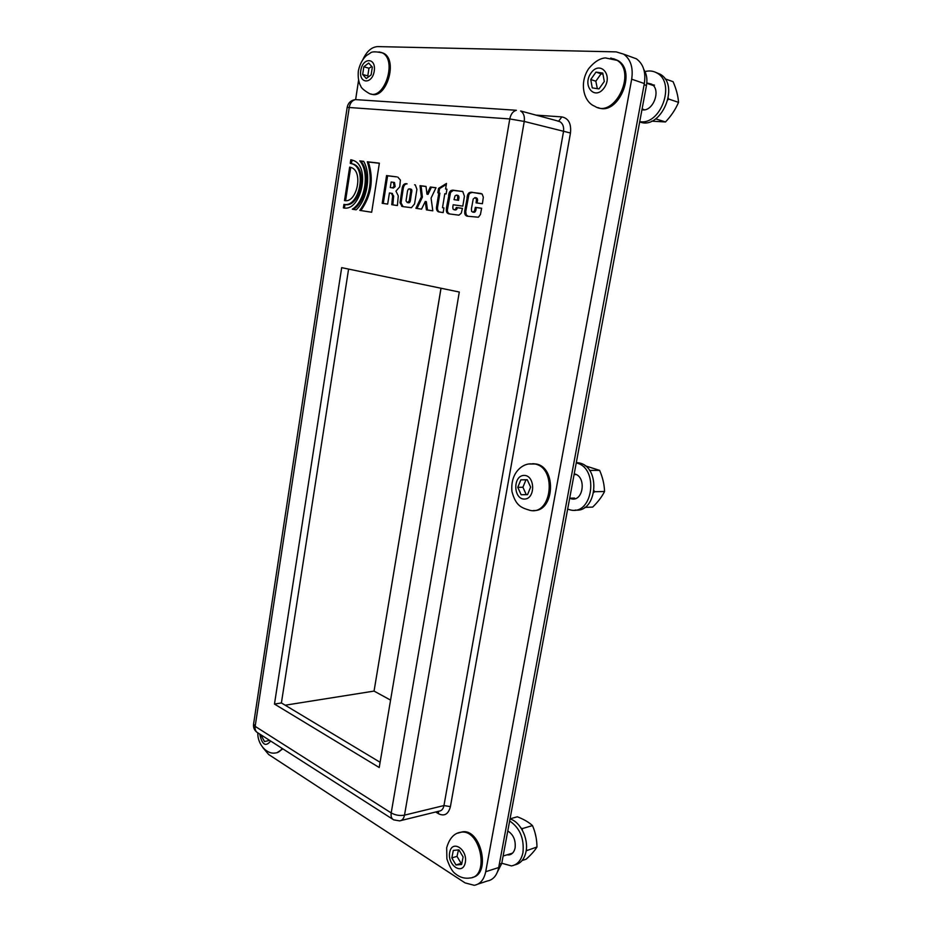 <?xml version="1.0" encoding="UTF-8"?>
<svg xmlns="http://www.w3.org/2000/svg" width="932" height="932" viewBox="0 0 932 932"><rect width="100%" height="100%" fill="white"/><g stroke="black" fill="none" stroke-linecap="round" stroke-linejoin="round"><path stroke-width="1.4" d="M355.628 99.596L358.587 80.21M363.026 59.252C366.882 51.12 371.798 46.903 377.775 46.6L616.168 51.877L623.706 54.184C630.708 59.345 633.364 67.675 631.686 79.185L485.712 871.711C483.999 879.692 480.19 884.223 474.26 885.307L465.08 882.895L268.602 754.466L262.754 747.476M478.023 884.06L487.273 881.02C493.191 879.924 497.012 875.428 498.713 867.529L644.327 83.542C646.004 72.172 643.36 63.924 636.37 58.798L630.405 56.619M379.219 767.514L274.474 704.068L341.683 267.647L459.29 292.031L379.219 767.514M274.474 704.068L281.406 702.949L380.105 762.271M455.037 195.871L454.024 199.646L457.542 200.124L457.717 195.988L456.54 195.079L455.037 195.871M281.406 702.949L348.591 269.068M440.987 288.233L374.058 691.09L441.022 288.244M285.18 705.209L374.058 691.09L390.578 700.107M409.964 188.846L408.367 189.103L407.529 190.909L406.037 200.916L407.319 202.605L409.206 201.021L410.814 190.99L409.964 188.846L411.839 190.373L410.36 200.823L409.521 202.559L407.319 202.605M392.372 187.798L394.096 186.435L393.467 182.334L391.16 182.02L390.287 187.518L393.421 188.008L395.145 186.645L394.516 182.555L393.432 182.323M379.347 163.275L368.373 162.005C373.942 179.375 371.425 195.557 360.859 210.55M367.325 161.772L379.371 163.17L371.682 212.251L359.787 210.387C370.377 195.37 372.882 179.165 367.325 161.772L368.373 162.005M391.894 193.355L393.654 196.058L392.826 204.877M397.801 177.103L400.387 180.062L399.723 186.819L395.949 191.118L398.279 195.883L397.393 205.553L391.778 204.714L392.605 195.86L391.393 193.262L389.425 192.982L387.665 204.108L382.202 203.293L386.57 175.589L396.706 176.87L387.619 175.822L383.262 203.456M390.287 187.518L393.421 188.008M392.605 195.86L393.654 196.058M386.57 175.589L387.619 175.822M391.766 204.061L392.815 204.271M391.953 201.429L393.001 201.638M402.123 206.438L400.003 202.733L402.146 188.567C402.566 185.34 403.871 183.709 406.037 183.662L407.098 183.872C404.919 183.919 403.626 185.561 403.195 188.788L401.051 202.931L403.078 206.613L402.123 206.438L403.405 206.683M402.146 188.567L403.195 188.788M406.037 183.662L407.098 183.872M414.612 184.769L415.229 184.897M415.311 184.944L416.919 189.347L414.565 203.957L411.431 207.696L403.078 206.636M400.003 202.733L401.051 202.931M400.073 201.79L401.133 201.988M410.29 189.068L411.338 189.278M410.546 189.394L411.606 189.615M410.686 189.779L411.746 190M410.791 190.151L411.839 190.373M410.814 190.99L411.862 191.211M410.697 191.934L411.758 192.155M409.311 200.613L410.36 200.823M409.206 201.021L410.255 201.219M409.066 201.359L410.127 201.568M408.927 201.755L409.975 201.964M408.472 202.349L409.521 202.559M408.134 202.477L409.183 202.687M407.75 202.605L408.81 202.815M349.651 167.131L351.562 167.655C363.55 171.989 356.723 203.444 344.514 200.59L349.651 167.131L350.7 167.352L345.586 200.671M461.794 191.316L462.773 191.514L464.427 196.233L462.82 206.123L453.173 204.76L452.801 207.242L453.057 209.083L454.129 209.793L455.608 209.141L456.307 207.498L462.435 208.384L461.247 213.195L458.917 215.164L448.944 213.859L446.743 212.298L446.475 207.813L449.48 192.19L450.925 190.582L452.952 190.163L462.843 191.549L453.278 190.419L450.54 192.411L447.325 210.271L447.803 212.508L449.573 213.952M462.435 208.442L457.356 207.708L456.063 209.816L454.129 209.793M454.024 199.646L458.591 200.345L458.765 196.198L456.54 195.079M449.131 193.006L450.191 193.227M448.793 194.007L449.853 194.229M449.48 192.19L450.54 192.411M449.935 191.503L450.983 191.724M450.389 191.013L451.449 191.235M450.925 190.582L451.985 190.804M451.566 190.361L452.614 190.582M452.23 190.198L453.278 190.419M452.952 190.163L454.012 190.396M454.432 209.782L455.48 209.98M454.688 209.747L455.748 209.956M455.014 209.607L456.063 209.816M455.305 209.409L456.354 209.618M455.608 209.141L456.657 209.35M455.888 208.745L456.936 208.954M456.144 208.22L457.193 208.43M456.307 207.498L457.356 207.708M448.374 213.708L449.434 213.917M447.908 213.463L448.968 213.661M447.453 213.148L448.513 213.346M447.045 212.776L448.106 212.974M446.743 212.298L447.803 212.508M446.521 211.646L447.57 211.855M446.335 210.947L447.395 211.145M446.277 210.073L447.325 210.271M446.312 209.024L447.372 209.234M446.475 207.813L447.535 208.022M448.56 195.207L449.608 195.429M456.901 195.196L457.962 195.405M457.216 195.359L458.276 195.58M457.472 195.638L458.532 195.86M457.717 195.988L458.765 196.198M457.845 196.501L458.893 196.722M457.915 197.071L458.975 197.281M457.892 197.747L458.952 197.968M457.798 198.539L458.859 198.761M457.542 200.124L458.591 200.345M481.18 193.53L472.303 192.435L469.984 193.122L468.878 194.625L465.744 211.506L466.151 214.756L468.05 216.306M481.623 208.314L476.38 207.58L475.099 211.797L472.722 212.088L474.213 212.298M473.165 212.088L474.574 210.783L475.32 207.358L481.634 208.255L480.434 214.535L478.396 217.214L467.433 216.212L465.394 215.094L464.684 211.296L467.817 194.404L468.924 192.901L471.243 192.213L482.135 194.007L483.335 197.211L482.403 203.735L476.077 202.873L476.508 199.273L475.04 197.561L477.3 198.702L477.149 203.013M466.979 197.351L468.039 197.572M464.847 210.073L465.907 210.282M467.223 196.198L468.272 196.419M467.468 195.231L468.528 195.452M467.817 194.404L468.878 194.625M468.19 193.763L469.25 193.984M468.924 192.901L469.984 193.122M469.565 192.563L470.625 192.784M470.124 192.376L471.173 192.609M470.66 192.26L471.72 192.493M471.243 192.213L472.303 192.435M471.813 192.225L472.862 192.446M476.45 200.648L477.51 200.869M476.543 200.217L477.592 200.438M476.508 199.273L477.568 199.483M476.403 198.877L477.452 199.099M476.252 198.481L477.3 198.702M476.077 198.201L477.126 198.423M475.623 197.759L476.671 197.98M475.367 197.666L476.427 197.887M475.04 197.561L473.211 199.017L471.417 208.885L471.615 211.366L472.722 212.088M473.444 212.007L474.493 212.216M473.724 211.855L474.784 212.065M474.038 211.587L475.099 211.797M474.318 211.249L475.367 211.459M474.574 210.783L475.623 210.993M474.807 210.189L475.856 210.399M474.982 209.397L476.031 209.607M475.32 207.358L476.38 207.58M466.85 216.061L467.899 216.271M466.268 215.875L467.328 216.084M465.394 215.094L466.454 215.304M465.103 214.546L466.151 214.756M464.858 213.952L465.907 214.162M464.672 213.242L465.72 213.44M464.649 212.298L465.709 212.508M464.684 211.296L465.744 211.506M426.029 186.528L421.066 185.876L422.406 197.106L416.988 208.465M425.283 201.452L421.555 209.141L415.905 208.302L421.346 196.897L420.017 185.654L426.017 186.435L426.961 194.159L430.339 187.006L435.99 187.74L431.085 198.062L432.798 210.818L426.413 209.863L425.283 201.452L426.343 201.661L427.462 210.015M435.955 187.821L431.4 187.227L428.021 194.369L426.961 194.159M420.017 185.654L421.066 185.876M430.339 187.006L431.4 187.227M421.346 196.897L422.406 197.106M351.504 163.578L353.682 164.218C368.373 169.566 359.927 208.127 344.98 204.562L344.456 207.999M352.226 160.048L351.282 163.519M350.782 159.756L353.647 160.56C370.878 166.886 360.894 212.147 343.395 207.894L343.931 204.364C358.878 207.929 367.325 169.344 352.634 163.985L350.234 163.321L350.782 159.756L351.83 159.989M343.931 204.364L344.98 204.562M438.832 192.947L437.807 192.819L438.541 188.38L446.498 183.441L445.589 188.998L446.941 189.173L446.16 193.938L444.797 193.751L442.502 207.708L443.935 207.918L443.166 212.601L438.343 211.809C436.619 210.749 436.071 208.815 436.689 206.007L438.832 192.947L439.881 193.169L437.749 206.217C437.12 209.013 437.679 210.947 439.403 212.007L439.52 212.053M443.935 207.964L442.502 207.708M446.929 189.254L445.589 188.998M446.335 184.42L439.601 188.602L438.879 192.959M438.541 188.38L439.601 188.602M436.689 206.007L437.749 206.217M363.713 161.457L360.812 161.12C370.924 172.245 366.358 201.545 353.403 209.374M359.764 160.887L363.655 161.341C371.39 174.331 367.429 199.599 356.164 209.816L352.319 209.211C365.286 201.394 369.887 172.036 359.764 160.887L360.812 161.12M613.536 58.728L617.916 60.533C637.453 71.415 618.009 116.535 598.053 107.588M459.546 832.556L462.528 831.833C480.994 828.804 491.141 873.925 472.571 877.362M532.755 463.67L536.238 464.008C556.952 467.468 554.319 512.064 533.535 510.515M282.897 748.874L276.944 752.73M380.885 52.343L383.436 53.206C398.64 59.986 385.988 100.598 370.971 93.946M435.687 811.993L438.611 813.787C444.482 816.537 448.42 814.16 450.412 806.634L443.958 805.563L404.511 815.139C399.875 815.978 395.436 815.244 391.207 812.925C390.718 816.479 391.557 818.785 393.723 819.869L399.572 820.882C402.111 820.603 403.754 818.692 404.511 815.139L524.238 121.44L509.781 118.947C510.818 114.065 513.019 111.176 516.375 110.279L355.488 99.608C350.956 100.213 348.184 102.8 347.17 107.355L509.781 118.947L391.207 812.925L255.158 726.366L349.279 107.238C350.129 102.916 352.203 100.376 355.488 99.608L357.026 99.712M557.592 121.032L559.887 121.661C562.928 123.595 564.116 126.973 563.464 131.808L443.958 805.563C443.236 808.999 441.605 810.863 439.065 811.166M450.412 806.634L570.466 133.008L524.238 121.44C524.867 116.43 523.656 112.947 520.627 110.978L558.35 121.125M371.81 66.522L368.967 68.246L367.791 75.923L368.688 76.715M368.664 63.061L372.334 67.104L371.134 74.863L366.288 78.544L362.665 74.478L363.841 66.766L368.664 63.061M368.967 68.246L363.841 66.766M367.791 75.923L362.665 74.478M262.486 735.802L261.473 735.989L261.589 735.232M268.754 739.822L268.637 740.591L264.537 741.581L261.473 735.989M527.279 479.782L525.974 479.805L522.922 487.261L526.254 494.612L527.57 494.589M530.634 487.133L527.547 494.659L521.116 494.741L517.773 487.354L520.825 479.863L527.256 479.724L530.634 487.133M526.254 494.612L521.116 494.741M525.974 479.805L520.825 479.863M522.922 487.261L517.773 487.354M575.825 474.411L574.077 474.586M458.486 849.937L457.018 856.357L461.142 863.358L461.864 863.265M458.94 849.891L463.111 856.939L461.608 864.5L455.958 864.954L451.834 857.918L453.313 850.415L458.94 849.891M457.018 856.357L451.834 857.918M461.142 863.358L455.958 864.954M534.91 832.381L536.005 837.029M602.969 74.164L601.058 73.826L595.839 81.212L597.33 88.656M602.771 73.046L604.297 81.48L598.996 88.901L592.251 87.899L590.76 79.523L595.991 72.102L602.771 73.046M601.058 73.826L595.991 72.102M595.839 81.212L590.76 79.523M652.959 85.231L651.165 84.789M642.101 108.893L644.35 109.778M655.918 72.44L660.275 74.269C680.558 85.476 660.508 130.864 639.702 121.847M645.014 71.578C649.488 70.401 653.588 70.937 657.293 73.209C676.026 83.414 660.38 125.738 639.736 121.626M646.808 82.971L651.503 84.09C661.65 89.484 653.041 112.364 641.95 109.743M654.485 85.127L649.103 84.078M651.584 121.172L665.483 121.952C671.191 115.941 675.537 109.405 678.531 102.369C678.1 95.938 676.283 89.041 673.09 81.69L664.935 78.801M668.314 98.105L667.941 99.887M678.531 102.369L668.698 99.048M665.483 121.952L655.697 118.865M576.326 462.528L578.912 462.878C601.105 466.548 597.412 512.961 575.23 510.072M576.244 462.959C599.148 467.456 593.253 515.513 570.57 509.99L567.646 509.14M574.205 473.887L574.24 473.887C586.624 475.914 583.677 501.905 571.433 498.865L569.662 498.305M572.516 498.131L574.613 498.806M594.127 490.756L594.534 491.723L604.553 491.49C604.32 484.407 602.678 477.359 599.626 470.369L585.016 465.732M589.583 470.415L599.626 470.369M594.534 491.723L593.859 492.399M584.748 507.381L592.682 507.09C598.029 501.894 601.99 496.686 604.553 491.49M503.117 856.019L512.53 853.153M510.014 818.972C520.301 821.651 528.782 838.718 526.021 851.627C524.367 859.211 520.662 863.626 514.895 864.861M509.641 820.964C519.881 827.931 524.32 838.474 522.957 852.594C521.233 860.387 517.411 864.826 511.458 865.91L501.777 863.253M507.777 830.971C513.381 834.571 515.827 840.198 515.116 847.852C514.208 852.023 512.157 854.376 508.965 854.935L506.88 854.842M509.967 853.875L511.47 854.015M522.118 860.516L526.114 859.222C531.147 854.726 534.758 850.648 536.972 847.002L526.172 850.799M536.972 847.002C536.902 839.406 535.411 832.264 532.475 825.589L522.316 828.595L522.363 830.214M526.37 849.134L526.813 850.205M532.475 825.589C528.805 822.199 523.749 819.263 517.307 816.782L510.037 818.855M521.105 828.094L522.316 828.595M497.537 871.758L501.754 863.382L646.458 85.511C647.519 79.232 646.657 73.908 643.849 69.55M631.686 79.185L644.327 83.542M498.713 867.529L485.712 871.711M392.197 199.401L393.246 199.611M394.096 186.435L395.145 186.645M570.466 133.008C571.409 123.665 568.543 118.294 561.868 116.896L535.76 115.102M561.868 116.896L558.699 121.09M438.611 813.787L438.378 811.329M253.586 724.036L255.158 726.366C254.785 729.57 255.694 731.725 257.873 732.855L392.652 819.181M383.436 53.206L382.202 52.833C375.538 51.435 371.553 51.528 370.249 53.112L366.439 55.559C362.525 59.066 359.834 64.145 358.377 70.82C357.422 81.084 360.463 85.581 360.777 86.07C361.034 87.759 363.713 90.148 368.827 93.235C383.809 101.926 397.941 59.963 382.202 52.833L379.021 51.901M360.789 70.529C362.723 57.097 376.377 57.493 374.245 71.088C372.171 84.672 358.634 83.915 360.789 70.529M257.803 732.82C257.395 744.668 267.123 754.512 275.15 752.998C277.911 752.905 280.241 751.367 282.14 748.396M270.653 741.033C265.678 747.161 262.032 744.831 259.725 734.032M536.238 464.008L530.18 463.845C521.396 464.113 510.27 473.666 511.948 491.479C515.815 506.099 521.454 507.754 529.924 510.328C551.826 515.827 557.173 467.887 535.003 464.008L529.003 463.996M523.947 475.425C535.213 474.982 535.679 499.121 524.401 499.074C513.252 499.261 512.798 475.611 523.947 475.425M462.528 831.833L461.27 832.183C454.362 832.917 449.492 838.101 446.684 847.724L446.882 858.908C449.69 867.016 452.556 872.003 455.503 873.843C459.895 877.443 464.765 878.829 470.112 877.991C489.871 876.663 480.528 829.142 461.27 832.183L457.682 833.185M449.725 852.267C452.16 839.115 467.934 849.448 465.266 862.659C462.668 875.882 447.045 865.211 449.725 852.267M617.916 60.533L605.416 57.924C599.858 58.308 594.278 61.873 588.686 68.618C578.725 83.402 584.049 102.275 594.674 106.201C614.293 119.378 637.476 71.892 616.693 60.091L610.716 58.04M590.958 73.092C599.963 59.998 613.442 74.991 604.087 87.969C594.884 100.924 581.824 85.861 590.958 73.092M501.754 863.382L499.342 864.15M646.458 85.511L644.117 84.707M623.706 54.184L636.37 58.798M391.393 193.262L392.442 193.472M393.467 182.334L394.516 182.555M401.692 206.31L402.74 206.508M352.634 163.985L353.682 164.218M438.343 211.809L439.403 212.007M439.042 811.166L401.086 820.51M347.17 107.355L253.562 724.176C253.201 727.496 254.296 730.164 256.848 732.202M569.685 498.212L574.543 498.072M574.077 474.598L576.174 474.574M646.773 83.274L653.216 85.499M660.275 74.269L657.293 73.209M578.912 462.878L576.256 462.866M574.473 498.783L571.433 498.865M510.981 854.306L508.965 854.935"/></g></svg>

